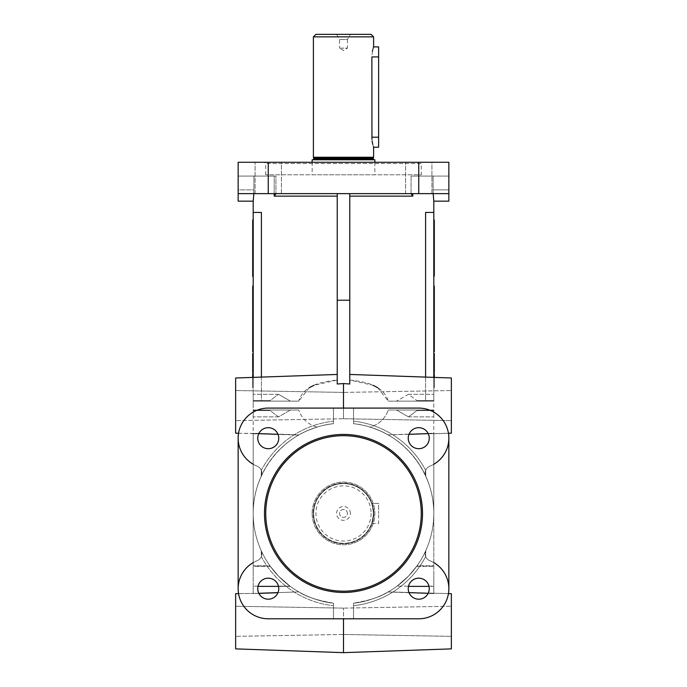 <?xml version="1.0" encoding="UTF-8"?>
<svg xmlns="http://www.w3.org/2000/svg" width="687" height="687" viewBox="0 0 687 687"><rect width="100%" height="100%" fill="white"/><g stroke="black" fill="none" stroke-linecap="round" stroke-linejoin="round"><path stroke-width="0.52" stroke-dasharray="3.44 2.58" d="M418.752 578.179A10.503 10.503 0 0 1 429.255 588.69A10.503 10.503 0 0 0 418.752 578.179A10.503 10.503 0 0 0 408.241 588.69A10.503 10.503 0 0 1 418.752 578.179A10.503 10.503 0 0 1 429.255 588.69A10.503 10.503 0 0 1 418.752 599.193A10.503 10.503 0 0 1 408.241 588.69A10.503 10.503 0 0 1 418.752 578.179M418.752 427.683A10.503 10.503 0 0 1 429.255 438.186A10.503 10.503 0 0 0 418.752 427.683A10.503 10.503 0 0 0 408.241 438.186A10.503 10.503 0 0 1 418.752 427.683A10.503 10.503 0 0 1 429.255 438.186A10.503 10.503 0 0 1 418.752 448.697A10.503 10.503 0 0 1 408.241 438.186A10.503 10.503 0 0 1 418.752 427.683M268.248 578.179A10.503 10.503 0 0 1 278.759 588.69A10.503 10.503 0 0 0 268.248 578.179A10.503 10.503 0 0 0 257.745 588.69A10.503 10.503 0 0 1 268.248 578.179A10.503 10.503 0 0 1 278.759 588.69A10.503 10.503 0 0 1 268.248 599.193A10.503 10.503 0 0 1 257.745 588.69A10.503 10.503 0 0 1 268.248 578.179M268.248 427.683A10.503 10.503 0 0 1 278.759 438.186A10.503 10.503 0 0 0 268.248 427.683A10.503 10.503 0 0 0 257.745 438.186A10.503 10.503 0 0 1 268.248 427.683A10.503 10.503 0 0 1 278.759 438.186A10.503 10.503 0 0 1 268.248 448.697A10.503 10.503 0 0 1 257.745 438.186A10.503 10.503 0 0 1 268.248 427.683M377.738 387.717L388.301 401.139C383.209 384.952 365.003 381.68 349.769 380.023L349.769 374.449L349.769 384.007L343.5 383.569L343.5 418.752L343.5 392.414L343.5 418.752L343.5 392.414L343.5 408.087L418.752 408.087A30.099 30.099 0 0 1 448.851 438.186L448.851 588.69A30.099 30.099 0 0 1 418.752 618.789L268.248 618.789L333.47 618.789L333.47 603.177C319.704 602.138 303.431 594.89 298.785 591.893C303.499 594.916 319.618 602.113 333.47 603.177C317.592 600.481 306.076 596.745 298.914 591.962A90.298 90.298 0 0 1 289.94 586.14L278.527 576.144L269.905 565.762L253.202 565.762L269.905 565.762L278.527 576.144L289.94 586.14A90.298 90.298 0 0 0 298.914 591.962C306.058 596.737 317.574 600.472 333.47 603.177L333.47 618.789L343.5 618.789L333.47 618.789L333.47 603.177L333.47 618.789L353.53 618.789L353.53 603.177C369.408 600.481 380.924 596.745 388.086 591.962C380.942 596.737 369.426 600.472 353.53 603.177L353.53 618.789L353.53 603.177L353.53 618.789L343.5 618.789L353.53 618.789L343.5 618.789L343.5 621.297L343.5 608.124L343.5 652.65L343.5 618.789L343.5 652.65L235.641 648.88L235.641 593.705L235.641 636.351L235.641 593.705L258.819 593.302M409.014 592.623L388.215 591.893A90.298 90.298 0 0 0 396.743 586.372L408.473 576.144L416.666 566.354L433.798 566.354L416.666 566.354L408.473 576.144L396.743 586.372A90.298 90.298 0 0 1 388.215 591.893C383.501 594.916 367.382 602.113 353.53 603.177C367.296 602.138 383.569 594.89 388.215 591.893L451.359 593.705L451.359 648.88L451.359 621.297L451.359 648.88L343.5 652.65M343.5 618.789L268.248 618.789A30.099 30.099 0 0 1 238.149 588.69L238.149 438.186A30.099 30.099 0 0 1 268.248 408.087L418.752 408.087A30.099 30.099 0 0 1 448.851 438.186L448.851 588.69A30.099 30.099 0 0 0 429.864 560.712A7.523 7.523 0 0 1 425.674 556.564L425.785 550.622A90.298 90.298 0 0 0 433.798 513.438A90.298 90.298 0 0 1 416.666 566.354A90.298 90.298 0 0 0 388.31 435.043C383.818 432.132 367.476 424.746 353.53 423.699C367.39 424.729 383.896 432.149 388.31 435.043A90.298 90.298 0 0 1 433.798 513.438C434.253 474.734 407.082 437.997 369.95 427.099C378.941 424.514 385.055 418.821 388.301 410.019C385.046 418.83 378.923 424.523 369.95 427.099C407.082 437.997 434.253 474.734 433.798 513.438A90.298 90.298 0 0 0 387.966 434.845L451.359 433.171L451.359 377.996L451.359 420.633L451.359 377.996L349.769 374.449L349.769 384.007L349.769 193.631L448.851 193.631L268.385 193.631L337.231 193.631L337.231 384.007L337.231 374.449L235.641 377.996L235.641 433.171L235.641 405.579L235.641 433.171L299.034 434.845C302.555 432.595 308.566 430.01 317.05 427.099C308.557 430.01 302.555 432.595 299.034 434.845A90.298 90.298 0 0 0 253.202 513.438A90.298 90.298 0 0 1 261.215 476.254A7.523 7.523 0 0 0 257.136 466.164A30.099 30.099 0 0 1 253.202 464.257M373.084 48.554L372.749 49.833M372.423 51.336L371.882 56.927L371.882 137.194L378.614 137.194L378.614 46.888M371.882 503.408L373.599 513.438L371.882 503.408L378.614 503.408L378.614 513.438L378.614 503.408L371.882 503.408M347.45 513.438A3.95 3.95 0 0 0 343.5 509.488A3.95 3.95 0 0 0 339.55 513.438A3.95 3.95 0 0 0 343.5 517.388A3.95 3.95 0 0 0 347.45 513.438A3.95 3.95 0 0 0 343.5 509.488A3.95 3.95 0 0 0 339.55 513.438A3.95 3.95 0 0 0 343.5 517.388A3.95 3.95 0 0 0 347.45 513.438M350.396 513.438A6.896 6.896 0 0 0 343.5 506.542A6.896 6.896 0 0 0 336.604 513.438A6.896 6.896 0 0 0 343.5 520.334A6.896 6.896 0 0 0 350.396 513.438M339.55 48.142L347.45 48.142L343.5 50.426L339.55 48.142L347.45 48.142L347.45 39.451L339.55 39.451L339.55 48.142M336.604 34.35L339.55 39.451L347.45 39.451L350.396 34.35L336.604 34.35L350.396 34.35M371.092 513.438A27.592 27.592 0 0 1 343.5 541.03A27.592 27.592 0 0 1 315.908 513.438A27.592 27.592 0 0 1 343.5 485.846A27.592 27.592 0 0 1 371.092 513.438M373.599 513.438A30.099 30.099 0 0 1 343.5 543.537A30.099 30.099 0 0 1 313.401 513.438A30.099 30.099 0 0 1 343.5 483.339A30.099 30.099 0 0 1 373.599 513.438A30.099 30.099 0 0 1 343.5 543.537A30.099 30.099 0 0 1 313.401 513.438A30.099 30.099 0 0 1 343.5 483.339A30.099 30.099 0 0 1 373.599 513.438L371.882 523.468L373.599 513.438M312.147 513.438A31.353 31.353 0 0 1 343.5 482.085A31.353 31.353 0 0 1 374.853 513.438A31.353 31.353 0 0 1 343.5 544.791A31.353 31.353 0 0 1 312.147 513.438A31.353 31.353 0 0 1 343.5 482.085A31.353 31.353 0 0 1 374.853 513.438A31.353 31.353 0 0 1 343.5 544.791A31.353 31.353 0 0 1 312.147 513.438M373.35 513.438A29.85 29.85 0 0 1 343.5 543.288A29.85 29.85 0 0 1 313.65 513.438A29.85 29.85 0 0 1 343.5 483.588A29.85 29.85 0 0 1 373.35 513.438A29.85 29.85 0 0 1 343.5 543.288A29.85 29.85 0 0 1 313.65 513.438A29.85 29.85 0 0 1 343.5 483.588A29.85 29.85 0 0 1 373.35 513.438A29.85 29.85 0 0 0 343.5 483.588A29.85 29.85 0 0 0 313.65 513.438A29.85 29.85 0 0 1 343.5 483.588A29.85 29.85 0 0 1 373.35 513.438M312.147 162.278L312.147 174.816L374.853 174.816L374.853 162.278M312.147 159.762L374.853 159.762M373.848 159.762L313.152 159.762L373.848 159.762M313.401 157.254L373.599 157.254M313.401 36.858L373.599 36.858M371.95 139.169L372.139 141.05M372.758 144.322L373.359 146.477M253.202 410.594L270.103 410.594L278.527 416.872L290.464 410.019L253.202 410.019L298.699 410.019L290.464 410.019L278.527 416.872L270.103 410.594L253.202 410.594L270.103 410.594L253.202 410.594L253.202 416.872L253.202 405.579L253.202 513.438A90.298 90.298 0 0 0 270.334 566.354L278.527 576.144L270.334 566.354L253.202 566.354L253.202 513.438A90.298 90.298 0 0 1 298.69 435.043C303.182 432.132 319.524 424.746 333.47 423.699L333.47 408.087L333.47 423.699C319.61 424.729 303.104 432.149 298.69 435.043L253.202 433.78L253.202 433.214L299.034 434.845A90.298 90.298 0 0 0 253.202 513.438A90.298 90.298 0 0 1 298.69 435.043L278.012 434.313M253.202 562.619A30.099 30.099 0 0 1 257.136 560.712A7.523 7.523 0 0 0 261.326 556.564L261.215 550.622A90.298 90.298 0 0 1 253.202 513.438L253.202 576.144L253.202 513.438A90.298 90.298 0 0 1 261.215 476.254A7.523 7.523 0 0 0 257.136 466.164A30.099 30.099 0 0 1 268.248 408.087L343.5 408.087L333.47 408.087L333.47 421.174L333.47 408.087L268.248 408.087A30.099 30.099 0 0 0 257.136 466.164A30.099 30.099 0 0 1 238.149 438.186L238.149 588.69A30.099 30.099 0 0 1 257.136 560.712A7.523 7.523 0 0 0 261.215 550.622A90.298 90.298 0 0 1 253.202 513.438C252.747 474.734 279.918 437.997 317.05 427.099C308.059 424.514 301.945 418.821 298.699 410.019C301.954 418.83 308.077 424.523 317.05 427.099C279.918 437.997 252.747 474.734 253.202 513.438A90.298 90.298 0 0 0 270.334 566.354L253.202 566.354L253.202 593.508L298.785 591.893A90.298 90.298 0 0 1 290.257 586.372L278.493 586.372M238.552 433.274L253.202 433.437L253.202 513.438A90.298 90.298 0 0 0 269.905 565.762A90.298 90.298 0 0 1 253.202 513.438L253.202 593.585L277.952 592.709M433.798 562.619A30.099 30.099 0 0 0 429.864 560.712A30.099 30.099 0 0 1 418.752 618.789A30.099 30.099 0 0 0 429.864 560.712A7.523 7.523 0 0 1 425.785 550.622A90.298 90.298 0 0 0 433.798 513.438A90.298 90.298 0 0 1 417.095 565.762L408.473 576.144L417.095 565.762L433.798 565.762L433.798 410.594L433.798 416.872L433.798 410.594L416.897 410.594L408.473 416.872L396.536 410.019L408.473 416.872L416.897 410.594L433.798 410.594M448.448 433.274L433.798 433.78L433.798 433.214L433.798 513.438A90.298 90.298 0 0 0 387.966 434.845C384.445 432.595 378.434 430.01 369.95 427.099C378.443 430.01 384.445 432.595 387.966 434.845L433.798 433.214L433.798 513.438A90.298 90.298 0 0 0 425.785 476.254A7.523 7.523 0 0 1 429.864 466.164A30.099 30.099 0 0 0 448.851 438.186A30.099 30.099 0 0 1 429.864 466.164A30.099 30.099 0 0 0 418.752 408.087L353.53 408.087L353.53 421.174L353.53 408.087L343.5 408.087M428.216 433.634L433.798 433.437L433.798 576.144L433.798 565.762L417.095 565.762A90.298 90.298 0 0 0 425.785 476.254A7.523 7.523 0 0 1 429.864 466.164A7.523 7.523 0 0 0 425.674 470.312L425.785 476.254A90.298 90.298 0 0 0 353.53 423.699A90.298 90.298 0 0 1 425.785 476.254A90.298 90.298 0 0 0 353.53 423.699L353.53 408.087L353.53 423.699A90.298 90.298 0 0 1 425.785 476.254L425.674 470.312A7.523 7.523 0 0 1 429.864 466.164A30.099 30.099 0 0 0 433.798 464.257M434.304 351.34L434.304 340.486L434.304 351.34L433.798 351.34L433.798 332.783L433.798 351.564L434.304 351.564L434.304 332.783L434.304 333.899L433.798 333.899L433.798 327.647L433.798 333.899M433.798 351.564L433.798 335.6L433.798 342.787L433.798 341.851L434.304 341.886L433.798 342.16L433.798 340.486L433.798 343.388M434.304 364.402L434.304 372.337L434.304 363.183L433.798 363.157L433.798 353.779L433.798 372.56L434.304 372.56L434.304 361.474L434.304 364.891L433.798 364.385M433.798 372.56L433.798 362.873L434.304 362.873L433.798 363.157L433.798 361.474L433.798 372.337L433.798 364.402M265.74 513.438A77.76 77.76 0 0 1 343.5 435.678A77.76 77.76 0 0 1 421.26 513.438A77.76 77.76 0 0 0 343.5 435.678A77.76 77.76 0 0 0 265.74 513.438A77.76 77.76 0 0 1 343.5 435.678A77.76 77.76 0 0 1 421.26 513.438A77.76 77.76 0 0 1 343.5 591.198A77.76 77.76 0 0 1 265.74 513.438A77.76 77.76 0 0 0 343.5 591.198A77.76 77.76 0 0 0 421.26 513.438A77.76 77.76 0 0 1 343.5 591.198A77.76 77.76 0 0 1 265.74 513.438M422.514 162.278L264.486 162.278L422.514 162.278L421.26 163.532L265.74 163.532L421.26 163.532L421.26 174.816L265.74 174.816L421.26 174.816M265.74 174.816L265.74 163.532L264.486 162.278M448.448 593.611L388.086 591.962L433.798 593.585L433.798 576.144L433.798 593.585L433.798 586.14L397.06 586.14L433.798 586.14L433.798 576.144L433.798 586.372L428.997 586.372M405.579 162.278L431.917 162.278L431.917 193.631L405.579 193.631L405.579 162.278L431.917 162.278L431.917 193.631L405.579 193.631L405.579 162.278L431.917 162.278L405.579 162.278M255.083 162.278L281.421 162.278L281.421 193.631L255.083 193.631L255.083 162.278L281.421 162.278L281.421 193.631L255.083 193.631L255.083 162.278L281.421 162.278L255.083 162.278M448.851 201.154L448.851 176.07L448.851 189.87L433.093 189.87L433.093 176.07L411.058 176.07L433.093 176.07L433.093 189.87C433.858 204.425 433.858 204.425 433.093 189.87L433.171 193.631M411.058 193.708L411.058 176.07L411.058 193.708L412.81 196.139L349.769 196.139L349.769 380.023L373.144 385.33M433.093 189.87L448.851 189.87L448.851 176.07L418.615 176.07L448.851 176.07L448.851 162.278L238.149 162.278L238.149 176.07L275.942 176.07L238.149 176.07L275.942 176.07L275.942 193.708L274.19 196.139L274.19 176.07L253.907 176.07L253.907 189.87C253.142 204.425 253.142 204.425 253.907 189.87L238.149 189.87L238.149 201.154M274.19 193.631L274.19 176.07L275.942 176.07L275.942 193.708M448.851 193.631L238.149 193.631L268.385 193.631L238.149 193.631L238.149 176.07L238.149 193.631M388.301 401.139L433.798 401.139L433.798 405.579L433.798 394.295L433.798 401.139L388.301 401.139L396.536 401.139L408.473 394.295L416.897 400.564L408.473 394.295L396.536 401.139L388.301 401.139M388.301 410.019L433.798 410.019L433.798 405.579L433.798 416.872L433.798 410.019L388.301 410.019M337.231 374.449L337.231 380.023L313.856 385.33M309.262 387.717L298.699 401.139L290.464 401.139L278.527 394.295L290.464 401.139L298.699 401.139C303.791 384.952 321.997 381.68 337.231 380.023L337.231 193.631L349.769 193.631L349.769 374.449M253.202 377.378L253.202 400.564L270.103 400.564L278.527 394.295L270.103 400.564L253.202 400.564L253.202 212.438L261.412 212.438L261.412 400.564L270.103 400.564L253.202 400.564L253.202 394.295L253.202 405.579L253.202 394.295L253.202 400.564L261.412 400.564L261.412 377.094M428.181 593.302L433.798 593.508L433.798 586.372L408.507 586.372M433.798 212.438L425.588 212.438L425.588 400.564L416.897 400.564L433.798 400.564L433.798 212.438L425.588 212.438L433.798 212.438M253.202 410.019L298.699 410.019L253.202 410.019M253.202 513.438L253.202 433.214L253.202 513.438L253.202 433.437L258.784 433.634M252.696 342.16L252.696 343.895L253.202 343.895L253.202 332.783L253.202 351.564L253.202 341.886L252.696 341.851L253.202 341.886L253.202 351.34L252.696 340.486L252.696 351.34L252.696 335.6L252.696 343.895L253.202 343.388M252.696 364.402L252.696 372.337L252.696 361.474L252.696 364.891L253.202 364.385M252.696 363.157L252.696 364.891L252.696 361.474L252.696 363.157L253.202 363.157L253.202 353.779L253.202 372.56L253.202 362.873L252.696 362.873L253.202 363.157L253.202 361.474L253.202 372.337L253.202 364.402M422.514 513.438A79.014 79.014 0 0 1 343.5 592.452A79.014 79.014 0 0 1 264.486 513.438A79.014 79.014 0 0 1 343.5 434.424A79.014 79.014 0 0 1 422.514 513.438M433.798 294.208L433.798 309.631L433.798 294.208M434.304 309.631L434.304 290.584L433.798 290.584L433.798 292.353L433.798 286.11L433.798 290.592M434.304 322.899L434.304 319.489L433.798 319.489L433.798 322.899L433.798 319.489L434.304 319.489L434.304 322.899L433.798 322.899M433.798 361.474L434.304 361.972L433.798 361.474M433.798 363.157L433.798 364.891L434.304 364.891L434.304 361.474L434.304 364.891L433.798 364.891L434.304 364.385M434.304 291.365L434.304 287.097L434.304 291.365L433.798 291.365M434.304 291.039L434.304 287.097L433.798 287.097L434.304 287.097L434.304 291.039L433.798 291.039M433.798 300.846L433.798 294.543L433.798 300.846L434.304 300.846L434.304 294.543L433.798 302.847L434.304 302.847L434.304 300.846M433.798 294.543L434.304 294.543M433.798 296.372L433.798 299.875L433.798 296.372M433.798 295.522L434.304 295.522L433.798 295.522M433.798 299.875L434.304 299.875M433.798 316.424L434.304 316.424L434.304 310.112L433.798 310.112L433.798 316.424L433.798 310.112M433.798 311.941L433.798 315.436L433.798 311.941M433.798 311.099L434.304 311.099L434.304 311.941L434.304 311.099L433.798 311.099M433.798 315.436L434.304 315.436M433.798 318.862L434.304 318.862L434.304 324.814L434.304 319.85L433.798 319.85L433.798 325.037L433.798 318.862L433.798 320.984L433.798 319.85L434.304 319.85L434.304 324.049L433.798 324.049L434.304 324.049L434.304 322.109L433.798 322.109L434.304 322.109L434.304 325.037L433.798 325.037M433.798 324.814L433.798 321.001L433.798 324.814L434.304 324.814L433.798 324.814M434.304 244.941L433.798 244.941L434.304 244.881L434.304 273.95L434.304 220.802L434.304 275.599L434.304 244.881L433.798 244.881L433.798 273.95L433.798 220.802L433.798 276.406L433.798 222.245M434.304 222.451L433.798 222.451L434.304 222.451M434.304 273.95L433.798 273.95L434.304 273.95M434.304 244.108L433.798 244.108L434.304 244.108M434.304 223.292L433.798 223.292M434.304 266.401L433.798 266.401M434.304 233.297L433.798 233.297M434.304 251.657L433.798 251.657L433.798 244.941M434.304 257.565L433.798 258.003L433.798 251.657M434.304 258.913L433.798 258.913L433.798 257.565M434.304 272.876L433.798 272.876L434.304 272.876M434.304 220.802L433.798 220.802M434.304 225.267L433.798 225.267M433.798 222.081L433.798 258.913M434.304 265.526L434.304 264.048L434.304 265.526L434.304 264.048L433.798 264.048L433.798 265.526M433.798 244.005L433.798 244.478M434.304 276.406L434.304 219.969M253.202 294.208L253.202 309.631L253.202 294.208M252.696 292.035L252.696 287.097L252.696 292.353L253.202 292.353L253.202 286.11L253.202 292.035L252.696 291.451L252.696 299.343L253.202 299.343L252.696 299.343L252.696 300.296L253.202 300.296L253.202 302.847L252.696 302.847L252.696 300.296L252.696 309.631M253.202 327.871L253.202 314.517L253.202 327.871M253.202 315.436L253.202 310.112L253.202 315.427L252.696 315.436L252.696 330.593L252.696 328.438L253.202 328.438L253.202 333.899L253.202 328.438M253.202 314.517L253.202 311.786L253.202 314.517M252.696 322.899L252.696 319.489L253.202 319.489L253.202 322.899L253.202 319.489L252.696 319.489L252.696 322.899L253.202 322.899M253.202 340.486L252.696 340.975L253.202 340.486M253.202 342.16L253.202 343.895L252.696 343.388M253.202 333.101L252.696 333.899L253.202 333.899L252.696 333.899L252.696 332.912L253.202 332.912L252.696 332.783L252.696 351.564M253.202 361.474L252.696 361.972L253.202 361.474M253.202 363.157L253.202 364.891L252.696 364.385M253.202 353.513L252.696 353.513L252.696 354.501L253.202 354.501L253.202 353.513L253.202 354.501L252.696 353.779L252.696 372.56M253.202 374.776L253.202 382.35L253.202 374.776L252.696 374.776L253.202 374.879L253.202 378.674L253.202 373.891L253.202 374.879L252.696 374.879L252.696 378.674L253.202 378.674L252.696 378.674L252.696 373.891L253.202 373.891M252.696 377.395L252.696 382.35L253.202 382.35L252.696 382.35L252.696 374.776M252.696 291.039L253.202 291.039L253.202 287.097L252.696 287.097L253.202 287.097L253.202 292.353M253.202 289.184L253.202 291.365L253.202 289.184M252.696 291.365L253.202 291.365M252.696 292.353L252.696 286.11L253.202 286.11M253.202 292.035L253.202 291.039M253.202 300.846L253.202 294.543L253.202 300.846L252.696 300.846L252.696 299.858L252.696 300.846M252.696 295.59L252.696 299.858L252.696 295.59M253.202 294.543L252.696 294.543L253.202 294.543M253.202 296.372L253.202 299.875L253.202 296.372M252.696 296.372L252.696 299.875L252.696 296.372M253.202 295.522L252.696 295.522L253.202 295.522M253.202 299.875L252.696 299.875M253.202 316.424L252.696 316.424L252.696 315.427L252.696 316.424M253.202 310.112L252.696 310.112L252.696 315.436M253.202 311.099L252.696 311.099L252.696 311.941L252.696 311.099L253.202 311.099M253.202 319.85L253.202 325.037L253.202 318.862L252.696 325.037L253.202 325.037L252.696 325.037L252.696 318.862L252.696 320.984L252.696 319.85L253.202 319.85M253.202 324.814L253.202 321.001L253.202 324.814L252.696 324.814L252.696 321.001L252.696 324.814L253.202 324.814M253.202 318.862L252.696 318.862L253.202 318.862M253.202 219.969L252.696 220.338L252.696 274.353L252.696 222.451L252.696 250.953L253.202 220.802L253.202 276.406L253.202 222.245M252.696 232.189L253.202 232.189L253.202 233.597L252.696 233.297L252.696 228.393L253.202 228.659M252.696 266.401L252.696 223.292L252.696 273.082L252.696 266.401L253.202 266.968L253.202 228.496L253.202 244.108L252.696 244.108L253.202 244.108L253.202 251.931L253.202 244.108L252.696 244.108L252.696 251.931L252.696 244.108L253.202 244.108L253.202 250.953L253.202 244.881L252.696 244.881L253.202 244.881L253.202 232.189M252.696 251.657L253.202 251.657L253.202 244.881L253.202 273.95L253.202 222.451L253.202 266.401M252.696 258.913L253.202 258.913L253.202 257.565L252.696 257.565L253.202 258.003L253.202 251.657M252.696 228.659L252.696 275.599L252.696 272.876L253.202 272.876L252.696 272.876L252.696 270.996L253.202 271.133M252.696 220.802L253.202 220.802M252.696 225.267L253.202 225.267M252.696 270.463L253.202 270.189L253.202 274.353L253.202 258.913M252.696 258.81L253.202 258.406L253.202 265.526L253.202 264.048L252.696 264.048L252.696 265.526L253.202 265.526L253.202 264.048L253.202 270.463M252.696 231.347L253.202 230.978L253.202 244.478L252.696 244.478L253.202 244.005L253.202 258.81M252.696 222.245L253.202 222.081L253.202 231.347M252.696 271.133L252.696 276.406M252.696 276.037L253.202 276.037M252.696 223.292L253.202 223.292M252.696 222.451L253.202 222.451L252.696 222.451M252.696 273.95L253.202 273.95L252.696 273.95M433.798 286.11L434.304 286.11L434.304 290.584M433.798 374.776L433.798 382.35L433.798 374.776L434.304 374.776L434.304 381.251L434.304 374.776M433.798 382.35L434.304 382.35L434.304 381.251L434.304 382.35L433.798 382.35M434.304 363.183L434.304 353.779L433.798 354.501L433.798 353.513L433.798 354.501M433.798 356.819L434.304 356.819L434.304 363.835L433.798 363.835L433.798 356.819L433.798 363.835M433.798 368.266L434.304 368.266L434.304 372.148L434.304 369.013L433.798 369.013L433.798 372.148L433.798 364.952L433.798 369.013M434.304 372.337L433.798 372.337M434.304 342.16L434.304 343.895L433.798 343.895L433.798 340.486L433.798 342.16L434.304 342.16L433.798 351.34M433.798 340.486L434.304 340.975L433.798 340.486M433.798 342.16L433.798 343.895L434.304 343.388M433.798 327.871L433.798 314.517L433.798 327.871M433.798 327.647L434.304 327.647L434.304 330.593L434.304 316.424M434.304 318.862L434.304 325.037M433.798 314.517L433.798 311.786L433.798 314.517M434.304 314.517L434.304 311.786L434.304 314.517M433.798 303.259L434.304 303.259L434.304 308.042L433.798 308.042L433.798 303.259L433.798 308.042M353.53 605.702L353.53 618.789L353.53 605.702A92.805 92.805 0 0 0 425.674 556.564L425.785 550.622A90.298 90.298 0 0 1 353.53 603.177A90.298 90.298 0 0 0 425.785 550.622A7.523 7.523 0 0 0 429.864 560.712A7.523 7.523 0 0 1 425.674 556.564A92.805 92.805 0 0 1 353.53 605.702M429.255 438.186A10.503 10.503 0 0 1 418.752 448.697A10.503 10.503 0 0 1 408.241 438.186A10.503 10.503 0 0 0 418.752 448.697A10.503 10.503 0 0 0 429.255 438.186M418.752 618.789L353.53 618.789L418.752 618.789M268.248 618.789A30.099 30.099 0 0 1 257.136 560.712A7.523 7.523 0 0 0 261.215 550.622A90.298 90.298 0 0 0 333.47 603.177A90.298 90.298 0 0 1 261.215 550.622A90.298 90.298 0 0 0 333.47 603.177A90.298 90.298 0 0 1 261.215 550.622L261.326 556.564A92.805 92.805 0 0 0 333.47 605.702A92.805 92.805 0 0 1 261.326 556.564A7.523 7.523 0 0 1 257.136 560.712A30.099 30.099 0 0 0 268.248 618.789M257.745 588.69A10.503 10.503 0 0 0 268.248 599.193A10.503 10.503 0 0 0 278.759 588.69A10.503 10.503 0 0 1 268.248 599.193A10.503 10.503 0 0 1 257.745 588.69M257.745 438.186A10.503 10.503 0 0 0 268.248 448.697A10.503 10.503 0 0 0 278.759 438.186A10.503 10.503 0 0 1 268.248 448.697A10.503 10.503 0 0 1 257.745 438.186M408.241 588.69A10.503 10.503 0 0 0 418.752 599.193A10.503 10.503 0 0 0 429.255 588.69A10.503 10.503 0 0 1 418.752 599.193A10.503 10.503 0 0 1 408.241 588.69M261.326 470.312L261.215 476.254A90.298 90.298 0 0 1 333.47 423.699A90.298 90.298 0 0 0 261.215 476.254A90.298 90.298 0 0 1 333.47 423.699L333.47 421.174L333.47 423.699A90.298 90.298 0 0 0 261.215 476.254L261.326 470.312A7.523 7.523 0 0 0 257.136 466.164A7.523 7.523 0 0 1 261.326 470.312A92.805 92.805 0 0 1 333.47 421.174A92.805 92.805 0 0 0 261.326 470.312M433.798 338.906L434.304 338.906L434.304 342.787L434.304 339.653L433.798 339.653M433.798 344.393L434.304 344.393L434.304 350.559L433.798 350.559L433.798 344.393L433.798 350.559M434.304 343.895L433.798 343.895M434.304 287.097L433.798 287.097L434.304 287.097M253.202 344.393L253.202 350.559L253.202 344.393L252.696 344.393L252.696 350.559L253.202 350.559L252.696 350.559L252.696 344.393L253.202 344.393M253.202 356.819L253.202 363.835L253.202 356.819L252.696 356.819L252.696 363.835L253.202 363.835L252.696 363.835L252.696 360.838L253.202 360.838L252.696 360.838L252.696 359.859L253.202 359.859L252.696 359.859L252.696 356.819L253.202 356.819M253.202 368.266L253.202 372.148L253.202 364.952L253.202 368.266L252.696 368.266L253.202 369.013M253.202 274.216L252.696 274.216M253.202 252.232L252.696 252.636L253.202 252.232M253.202 237.762L252.696 237.762M253.202 383.861L253.202 379.988L253.202 383.861L252.696 383.861L252.696 386.626L253.202 386.626M253.202 338.906L253.202 342.787L253.202 335.6L253.202 338.906L252.696 338.906M253.202 304.247L253.202 308.042L253.202 303.259L252.696 308.042L253.202 308.042L252.696 308.042L252.696 303.259L253.202 303.259L252.696 303.259L252.696 304.247L253.202 304.247M261.412 212.438L253.202 212.438L261.412 212.438M252.696 266.161L253.202 266.161M252.696 228.496L253.202 228.496L252.696 228.496M252.696 250.953L253.202 250.953M252.696 273.082L253.202 273.082M252.696 251.322L253.202 251.322M252.696 273.546L253.202 273.546M252.696 222.786L253.202 222.786M252.696 224.366L253.202 224.366M252.696 223.155L253.202 223.155M252.696 226.04L253.202 226.04M252.696 226.246L253.202 226.246M252.696 227.182L253.202 227.182M252.696 227.251L253.202 227.251L252.696 227.251M252.696 228.256L253.202 228.256M252.696 232.455L253.202 232.455M252.696 239.102L253.202 239.102M252.696 244.34L253.202 244.34M252.696 252.266L253.202 252.266M252.696 257.531L253.202 257.531M252.696 265.191L253.202 265.191M252.696 268.248L253.202 268.248M252.696 269.218L253.202 269.218M252.696 269.287L253.202 269.287M252.696 273.28L253.202 273.28M252.696 273.211L253.202 273.211L252.696 273.211M252.696 272L253.202 272M252.696 223.558L253.202 223.558M252.696 221.008L253.202 221.008M252.696 275.358L253.202 275.358M252.696 270.06L253.202 270.06M252.696 268.076L253.202 268.076M252.696 267.878L253.202 267.878M252.696 263.276L253.202 263.276M252.696 262.941L253.202 262.941M252.696 264.315L253.202 264.315M252.696 251.725L252.696 251.287L253.202 251.725M252.696 244.941L253.202 244.941M252.696 245.216L253.202 245.216M252.696 239.033L253.202 238.664L252.696 239.033M252.696 237.693L253.202 237.693M252.696 226.444L253.202 226.444M252.696 223.223L253.202 223.223M252.696 386.626L252.696 387.691L253.202 387.691M252.696 387.691L252.696 384.325L253.202 384.325L252.696 384.325L252.696 383.337L253.202 383.337L252.696 383.337L252.696 379.988L253.202 379.988M252.696 379.988L252.696 381.045L253.202 381.045M252.696 381.045L252.696 383.861M253.202 370.001L253.202 367.244L253.202 370.001L252.696 370.001L252.696 368.627L253.202 368.627M252.696 368.627L252.696 367.244L253.202 367.244M252.696 369.013L252.696 372.148L253.202 372.148M252.696 372.148L252.696 371.212L253.202 371.212M252.696 371.212L252.696 370.233L253.202 370.233M252.696 370.233L252.696 366.927L253.202 366.927M252.696 366.927L252.696 365.931L253.202 365.931M252.696 365.931L252.696 364.952L253.202 364.952M252.696 364.952L252.696 368.266M252.696 367.244L252.696 370.001M253.202 340.649L253.202 337.892L253.202 340.649L252.696 340.649L252.696 339.266L253.202 339.266M252.696 339.266L252.696 337.892L253.202 337.892M252.696 339.653L253.202 339.653M252.696 342.787L253.202 342.787M252.696 340.872L253.202 340.872M252.696 337.575L253.202 337.575M252.696 336.578L253.202 336.578M252.696 335.6L253.202 335.6M252.696 337.892L252.696 340.649M252.696 333.101L252.696 328.644L253.202 328.644L252.696 328.644L252.696 327.647L253.202 327.647L252.696 328.438M252.696 290.584L253.202 290.584M252.696 287.097L253.202 287.097L252.696 287.097M252.696 343.895L253.202 343.895M252.696 341.886L253.202 341.886M408.473 576.144L397.06 586.14A90.298 90.298 0 0 1 388.086 591.962A90.298 90.298 0 0 0 397.06 586.14L408.473 576.144M235.641 405.579L235.641 420.633L235.641 405.579M374.853 174.816L312.147 174.816M277.986 592.623L298.785 591.893A90.298 90.298 0 0 1 290.257 586.372L278.527 576.144L290.257 586.372L258.003 586.372M253.202 401.139L298.699 401.139L253.202 401.139M425.588 377.094L425.588 400.564L433.798 400.564L433.798 377.378M433.798 513.438L433.798 433.437L408.988 434.313M253.907 176.07L253.907 189.87L238.149 189.87L238.149 176.07L253.907 176.07M253.829 193.631L253.907 189.87M433.798 373.891L434.304 373.891L433.798 378.674L433.798 373.891L433.798 374.879L434.304 374.879L434.304 378.674L433.798 378.674L434.304 378.674L434.304 377.395M433.798 383.861L433.798 379.988L433.798 383.861L434.304 383.861L434.304 386.626L433.798 386.626M255.083 193.631L281.421 193.631L255.083 193.631M405.579 193.631L431.917 193.631L405.579 193.631M451.359 621.297L451.359 606.243L451.359 621.297M238.552 593.611L258.853 593.388M337.231 384.007L337.231 193.631M349.769 300.228L337.231 300.228M349.769 196.139L349.769 193.631M434.304 273.546L433.798 273.546M434.304 222.786L434.304 224.366L434.304 222.081L433.798 222.786M434.304 224.366L433.798 224.366M434.304 223.155L433.798 223.155M434.304 227.251L433.798 227.251M434.304 232.455L434.304 230.978L434.304 232.455L433.798 232.455M434.304 244.34L433.798 244.34M434.304 252.266L433.798 252.266M434.304 273.28L433.798 273.28M434.304 273.211L433.798 273.211L434.304 273.211M434.304 272L433.798 272M434.304 223.558L433.798 223.558M434.304 221.008L433.798 221.008M434.304 275.358L433.798 275.358M434.304 271.133L433.798 271.133M434.304 270.06L433.798 270.06M434.304 268.076L433.798 268.076M434.304 267.878L433.798 267.878M434.304 263.276L433.798 263.276M434.304 262.941L433.798 262.941M434.304 264.315L433.798 264.315M434.304 251.725L434.304 251.287L433.798 251.725M434.304 245.216L433.798 245.216M434.304 239.033L433.798 239.033M434.304 237.693L433.798 237.693M434.304 232.189L433.798 232.189M434.304 228.659L433.798 228.393L434.304 228.659M434.304 226.444L433.798 226.444M434.304 223.223L433.798 223.223M434.304 228.496L433.798 228.496L434.304 228.496M434.304 273.082L433.798 273.082M434.304 251.322L433.798 251.322M434.304 250.953L433.798 250.953M434.304 266.161L433.798 266.161M434.304 386.626L434.304 387.691L433.798 387.691M434.304 387.691L434.304 384.325L433.798 384.325L434.304 384.325L434.304 383.337L433.798 383.337L434.304 383.337L434.304 379.988L433.798 379.988M434.304 379.988L434.304 381.045L433.798 381.045M434.304 381.045L434.304 383.861M433.798 370.001L433.798 367.244L433.798 370.001L434.304 370.001L434.304 368.627L433.798 368.627M434.304 368.627L434.304 367.244L433.798 367.244M434.304 368.266L434.304 369.013M434.304 367.244L434.304 370.001M434.304 356.819L434.304 363.835M434.304 360.838L433.798 360.838M434.304 359.859L433.798 359.859M434.304 354.501L434.304 353.513L433.798 353.513M434.304 344.393L434.304 350.559M433.798 340.649L433.798 337.892L433.798 340.649L434.304 340.649L434.304 339.266L433.798 339.266M434.304 339.266L434.304 337.892L433.798 337.892M434.304 338.906L434.304 339.653M434.304 337.892L434.304 340.649M434.304 327.647L434.304 332.912L433.798 332.912L434.304 332.912L434.304 333.899M434.304 328.644L433.798 328.644M434.304 328.438L433.798 328.438M434.304 303.259L434.304 304.247L433.798 304.247L434.304 304.247L434.304 308.042M396.536 401.139L433.798 401.139L396.536 401.139M396.536 410.019L433.798 410.019L396.536 410.019M416.897 400.564L433.798 400.564L416.897 400.564M253.202 586.14L253.202 576.144L253.202 593.585L253.202 586.14L289.94 586.14L253.202 586.14M315.908 34.35L371.092 34.35M371.882 523.468L378.614 523.468L378.614 513.438L378.614 523.468L371.882 523.468M378.614 147.224L378.614 137.194M371.882 56.927L378.614 56.927M373.848 513.438A30.348 30.348 0 0 1 343.5 543.786A30.348 30.348 0 0 1 313.152 513.438A30.348 30.348 0 0 1 343.5 483.09A30.348 30.348 0 0 1 373.848 513.438M373.367 513.438A29.867 29.867 0 0 1 343.5 543.305A29.867 29.867 0 0 1 313.633 513.438A29.867 29.867 0 0 1 343.5 483.571A29.867 29.867 0 0 1 373.367 513.438M313.65 159.264L373.35 159.264M313.65 158.259L373.35 158.259M412.81 196.139L412.81 193.631M418.615 176.07L418.615 193.631L418.615 176.07M268.385 176.07L268.385 193.631L268.385 176.07M418.752 162.278L418.752 193.631M268.248 162.278L268.248 193.631M337.231 196.139L274.19 196.139M434.304 300.932L433.798 300.932M434.304 261.867L433.798 261.867M434.304 248.539L433.798 248.539M434.304 264.684L433.798 264.684M252.696 308.025L253.202 308.025M252.696 319.979L253.202 319.979M252.696 369.864L253.202 369.864M253.202 299.231L252.696 299.231M253.202 311.95L252.696 311.95M252.696 248.205L253.202 248.205M252.696 262.434L253.202 262.434M433.798 291.777L434.304 291.777M433.798 375.866L434.304 375.866M353.53 421.174A92.805 92.805 0 0 1 425.674 470.312A92.805 92.805 0 0 0 353.53 421.174M353.53 603.177A90.298 90.298 0 0 0 425.785 550.622M313.633 158.13L373.367 158.13M343.5 608.124L235.641 606.243L343.5 608.124L451.359 606.243L343.5 608.124M343.5 634.462L451.359 636.351L343.5 634.462L235.641 636.351L343.5 634.462M343.5 392.414L235.641 390.534L343.5 392.414L451.359 390.534L343.5 392.414M343.5 418.752L451.359 420.633L343.5 418.752L235.641 420.633L343.5 418.752M433.798 291.451L434.304 291.451M433.798 332.783L434.304 332.783M433.798 266.968L434.304 266.968M253.202 266.968L252.696 266.968M433.798 292.035L434.304 292.035M433.798 353.779L434.304 353.779M433.798 330.593L434.304 330.593M433.798 311.786L434.304 311.786M252.696 251.931L253.202 251.931M252.696 275.599L253.202 275.599M434.304 275.599L433.798 275.599M434.304 251.931L433.798 251.931M408.473 416.872L433.798 416.872L408.473 416.872M408.473 394.295L433.798 394.295L408.473 394.295M278.527 416.872L253.202 416.872L278.527 416.872M278.527 394.295L253.202 394.295L278.527 394.295"/><path stroke-width="1.03" d="M373.599 36.858L313.401 36.858L315.908 34.35L371.092 34.35L373.599 36.858L373.599 46.888L373.084 48.554M372.749 49.833L372.423 51.336M373.599 46.888L378.614 46.888L378.614 56.927L371.882 56.927C373.762 43.977 373.762 43.977 371.882 56.927L371.95 139.169M374.853 162.278L374.853 159.762L312.147 159.762L312.147 162.278M313.152 159.762A0.498 0.498 0 0 0 313.65 159.264L313.65 158.259A0.498 0.498 0 0 0 313.633 158.13L313.401 157.254L373.599 157.254L373.367 158.13A0.498 0.498 0 0 0 373.35 158.259L313.65 158.259M373.35 158.259L373.35 159.264A0.498 0.498 0 0 0 373.848 159.762M373.599 157.254L373.599 147.224L378.614 147.224L378.614 56.927M313.401 36.858L313.401 157.254M372.139 141.05L372.758 144.322M373.359 146.477L373.539 147.027M421.26 513.438A77.76 77.76 0 0 0 343.5 435.678A77.76 77.76 0 0 0 265.74 513.438A77.76 77.76 0 0 0 343.5 591.198A77.76 77.76 0 0 0 421.26 513.438M411.058 193.708L412.81 196.139L412.81 193.631M275.942 193.708L274.19 196.139L337.231 196.139M448.851 193.631L448.851 162.278L418.752 162.278L418.752 193.631L448.851 193.631L448.851 201.154L433.798 201.154L433.798 377.378M418.752 162.278L238.149 162.278L238.149 193.631L418.752 193.631M373.144 385.33L377.738 387.717M253.829 193.631L253.202 201.154L253.202 377.378M313.856 385.33L309.262 387.717M238.552 593.611L235.641 593.705L235.641 648.88L343.5 652.65L451.359 648.88L451.359 593.705L448.448 593.611M409.014 592.623L428.181 593.302M343.5 652.65L343.5 618.789M448.448 433.274L451.359 433.171L451.359 377.996L349.769 374.449M349.769 193.631L349.769 384.007L343.5 383.569L337.231 384.007L343.5 383.569L343.5 408.087M238.552 433.274L235.641 433.171L235.641 377.996L337.231 374.449M258.784 433.634L278.012 434.313M429.255 438.186A10.503 10.503 0 0 0 418.752 427.683A10.503 10.503 0 0 0 408.241 438.186A10.503 10.503 0 0 0 418.752 448.697A10.503 10.503 0 0 0 429.255 438.186M429.255 588.69A10.503 10.503 0 0 0 418.752 578.179A10.503 10.503 0 0 0 408.241 588.69A10.503 10.503 0 0 0 418.752 599.193A10.503 10.503 0 0 0 429.255 588.69M278.759 438.186A10.503 10.503 0 0 0 268.248 427.683A10.503 10.503 0 0 0 257.745 438.186A10.503 10.503 0 0 0 268.248 448.697A10.503 10.503 0 0 0 278.759 438.186M278.759 588.69A10.503 10.503 0 0 0 268.248 578.179A10.503 10.503 0 0 0 257.745 588.69A10.503 10.503 0 0 0 268.248 599.193A10.503 10.503 0 0 0 278.759 588.69M343.5 592.452A79.014 79.014 0 0 0 422.514 513.438A79.014 79.014 0 0 0 343.5 434.424A79.014 79.014 0 0 0 264.486 513.438A79.014 79.014 0 0 0 343.5 592.452M433.798 292.353L434.304 292.353L434.304 294.543L433.798 294.543M433.798 333.899L434.304 333.899L434.304 335.6L433.798 335.6M434.304 292.353L434.304 286.11L433.798 286.11M433.798 309.631L434.304 309.631L434.304 294.543M433.798 310.112L434.304 310.112L434.304 318.862L433.798 318.862M433.798 325.037L434.304 325.037L434.304 318.862M433.798 219.969L434.304 219.969L434.304 276.037L433.798 276.037M434.304 270.463L433.798 270.189M434.304 265.526L433.798 265.526M433.798 258.81L434.304 258.81L433.798 258.406M434.304 244.478L433.798 244.005M433.798 231.347L434.304 231.347L433.798 230.978M434.304 222.245L433.798 222.081M434.304 219.969L433.798 220.338M434.304 276.037L433.798 276.406M253.202 309.631L252.696 309.631L252.696 286.11L253.202 286.11M253.202 330.593L252.696 330.593L252.696 310.112L253.202 310.112M253.202 351.564L252.696 351.564L252.696 330.593M252.696 351.34L253.202 351.34M253.202 372.56L252.696 372.56L252.696 353.513L253.202 353.513M252.696 372.337L253.202 372.337M253.202 373.891L252.696 373.891L252.696 377.395M253.202 276.406L252.696 276.406L252.696 219.969L253.202 219.969M433.798 354.501L434.304 354.501L434.304 356.819L433.798 356.819M433.798 363.835L434.304 363.835L434.304 364.952L433.798 364.952M434.304 325.037L434.304 327.647L433.798 327.647M433.798 562.619A30.099 30.099 0 0 1 448.851 588.69L448.851 438.186A30.099 30.099 0 0 1 433.798 464.257M253.202 464.257A30.099 30.099 0 0 1 268.248 408.087L418.752 408.087A30.099 30.099 0 0 1 448.851 438.186L448.851 588.69A30.099 30.099 0 0 1 418.752 618.789L268.248 618.789A30.099 30.099 0 0 1 253.202 562.619M238.149 438.186L238.149 588.69L238.149 438.186M433.798 342.787L434.304 342.787L434.304 344.393L433.798 344.393M433.798 350.559L434.304 350.559L434.304 351.564M433.798 372.148L434.304 372.56M258.819 593.302L277.986 592.623M433.171 193.631L433.798 201.154M433.798 212.438L425.588 212.438L425.588 377.094M408.988 434.313L428.216 433.634M253.202 212.438L261.412 212.438L261.412 377.094M253.202 201.154L238.149 201.154L238.149 193.631M258.853 593.388L277.952 592.709M337.231 193.631L337.231 384.007M349.769 300.228L337.231 300.228M434.304 226.04L433.798 226.04M434.304 226.246L433.798 226.246M434.304 227.182L433.798 227.182M434.304 227.251L433.798 227.251M434.304 228.256L433.798 228.256M434.304 237.762L433.798 238.097M434.304 239.102L433.798 239.102M433.798 252.232L434.304 252.232L433.798 252.636M434.304 257.531L433.798 257.531M434.304 265.191L433.798 265.191M434.304 268.248L433.798 268.248M434.304 269.218L433.798 269.218M434.304 269.287L433.798 269.287M434.304 274.216L433.798 274.353M434.304 377.395L434.304 373.891L433.798 373.891M434.304 372.148L434.304 371.212L433.798 371.212M434.304 371.212L434.304 370.233L433.798 370.233M434.304 370.233L434.304 366.927L433.798 366.927M434.304 366.927L434.304 365.931L433.798 365.931M434.304 365.931L434.304 364.952M434.304 363.835L434.304 360.838L433.798 360.838M434.304 360.838L434.304 359.859L433.798 359.859M434.304 359.859L434.304 356.819M434.304 354.501L434.304 353.513L433.798 353.513M434.304 350.559L434.304 344.393M434.304 342.787L434.304 341.851L433.798 341.851M434.304 341.851L434.304 340.872L433.798 340.872M434.304 340.872L434.304 337.575L433.798 337.575M434.304 337.575L434.304 336.578L433.798 336.578M434.304 336.578L434.304 335.6M434.304 333.899L433.798 333.101M434.304 333.101L434.304 328.644L433.798 328.644M434.304 328.644L434.304 327.647M434.304 308.042L433.798 308.042M434.304 303.259L433.798 303.259M408.507 586.372L428.997 586.372M278.493 586.372L258.003 586.372M371.882 137.194C373.762 150.135 373.762 150.135 371.882 137.194L378.614 137.194M373.35 159.264L313.65 159.264M373.367 158.13L313.633 158.13M274.19 193.631L274.19 196.139M433.798 291.554L434.304 291.554M434.304 220.269L433.798 220.269M434.304 276.097L433.798 276.097M252.696 300.932L253.202 300.932M349.769 196.139L412.81 196.139M268.248 162.278L268.248 193.631M253.202 291.451L252.696 291.451M253.202 311.786L252.696 311.786M253.202 332.783L252.696 332.783M253.202 353.779L252.696 353.779"/></g></svg>
